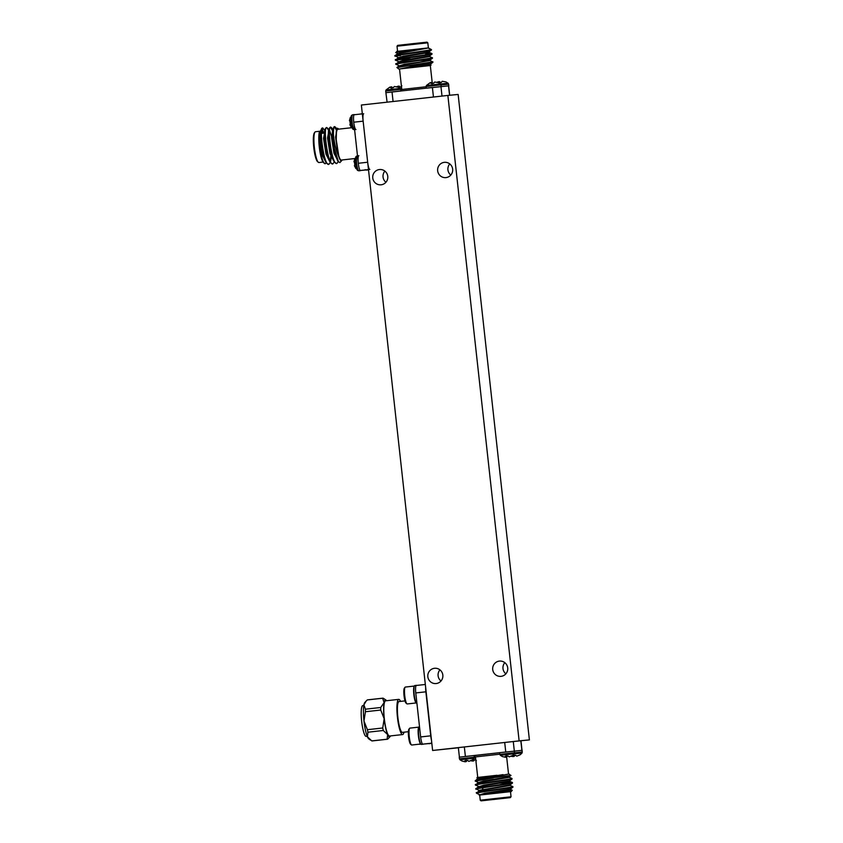<?xml version="1.0" encoding="UTF-8"?>
<svg xmlns="http://www.w3.org/2000/svg" width="843" height="843" viewBox="0 0 843 843"><rect width="100%" height="100%" fill="white"/><g stroke="black" fill="none" stroke-linecap="round" stroke-linejoin="round"><path stroke-width="1.26" d="M379.434 169.538A7.671 7.545 84.6 0 1 387.78 176.398A7.671 7.545 84.6 0 1 380.994 184.807A7.671 7.545 84.6 0 1 372.764 177.947A7.671 7.545 84.6 0 1 379.434 169.538M444.314 162.341A7.671 7.545 84.6 0 1 452.659 169.201A7.671 7.545 84.6 0 1 445.873 177.61A7.671 7.545 84.6 0 1 437.654 170.739A7.671 7.545 84.6 0 1 444.314 162.341M434.493 668.288A7.671 7.545 84.6 0 1 442.838 675.148A7.671 7.545 84.6 0 1 436.063 683.557A7.671 7.545 84.6 0 1 427.833 676.697A7.671 7.545 84.6 0 1 434.493 668.288M499.372 661.091A7.671 7.545 84.6 0 1 507.718 667.951A7.671 7.545 84.6 0 1 500.942 676.36A7.671 7.545 84.6 0 1 492.712 669.49A7.671 7.545 84.6 0 1 499.372 661.091M519.13 740.871L432.617 750.47L361.362 105.027L447.865 95.428L519.13 740.871L529.393 739.891L513.271 741.545L514.325 751.071M458.371 747.773L432.617 750.47M529.393 739.891L458.139 94.458L447.865 95.428M385.936 182.257A7.671 7.545 84.6 0 1 384.882 171.108M450.815 175.059A7.671 7.545 84.6 0 1 449.762 163.911M440.994 681.007A7.671 7.545 84.6 0 1 439.941 669.858M505.874 673.81A7.671 7.545 84.6 0 1 504.82 662.661M397.011 46.207L397.654 45.385L410.994 43.878L427.001 42.15L427.812 42.803L397.011 46.207L397.569 51.328M430.056 65.564L399.519 68.957M423.586 66.239L431.079 65.101L430.467 64.563M430.836 49.231L431.553 49.811L429.761 49.99L430.836 49.231L428.666 48.262M397.548 53.341L395.915 52.624L396.842 51.423L426.4 48.125C417.749 49.442 392.132 52.666 396.126 52.645M430.014 60.485L432.575 61.897L408.107 65.712L422.111 64.173L401.078 68.747M432.87 61.76L432.628 62.414L422.111 64.173M431.553 49.811L428.845 52.003L403.365 56.165L398.001 57.872M430.457 49.958L431.279 50.18C428.096 51.149 389.919 56.081 395.462 56.218M396.326 55.733L400.52 55.575M425.557 53.794L431.669 53.752C428.497 54.721 390.32 59.642 395.852 59.79M431.974 53.615L431.732 54.258C428.55 55.227 390.372 60.148 395.904 60.296M396.779 59.811L410.299 59.01M429.572 56.418L432.122 57.83C428.939 58.789 390.762 63.72 396.305 63.857M406.516 59.8L410.351 59.516M432.427 57.682L432.174 58.336C429.003 59.305 390.825 64.226 396.358 64.374M429.761 49.99C421.774 51.465 390.425 55.564 395.399 55.712M428.297 47.956L397.59 53.741L395.072 55.627L397.991 57.408M426.432 51.792L429.098 51.866L428.897 52.508L398.044 57.819L395.578 60.211L398.444 61.486M429.551 55.944L429.35 56.586L398.497 61.897L396.031 64.279L398.897 65.564M440.963 86.566L442.006 96.081L433.45 97.029L432.396 87.493L392.027 91.971L393.08 101.508L433.45 97.029M393.08 101.508L387.095 102.182L385.894 92.677L400.731 91.033M428.666 47.903L426.4 48.125M426.273 88.199L448.529 85.849L449.561 95.27M398.781 69.021L396.895 67.472L398.939 65.965L430.056 60.527L404.261 64.31L398.908 66.028M397.274 67.545L408.107 65.712M403.85 56.607L402.237 56.766M420.752 64.437L430.51 64.595L417.274 66.934M427.812 42.803L428.381 47.925L402.912 52.087L397.559 53.804M432.006 54.152L429.298 56.081L403.808 60.243L398.454 61.95M419.466 60.411L430.004 60.011M430.457 64.089L405.82 68.209M401.658 88.346L400.256 88.504M401.869 85.765L400.973 86.913L398.233 87.219M398.191 87.229L398.191 86.176L396.779 86.692M397.97 86.355L399.424 86.197L400.004 87.05M399.424 86.197L399.593 87.071M398.876 86.112L399.045 87.135M398.412 86.292L398.591 87.177M441.058 84.974L448.613 84.163L448.097 83.215L440.626 84.026M442.733 81.392L445.989 81.94L442.238 81.286L441.342 82.435L438.602 82.74M448.666 85.838L449.688 95.259M438.56 82.751L438.56 81.697L437.148 82.214M438.339 81.876L439.793 81.718L440.373 82.572M439.793 81.718L439.962 82.593A10.137 1.865 83.7 0 0 439.793 83.415M439.245 81.634L439.414 82.656M438.781 81.813L438.961 82.698M426.389 85.501L426.084 86.534L441.047 84.88L440.52 83.942L426.389 85.501L430.225 82.646L431.216 82.53L431.395 83.415M435.167 82.108L438.392 82.667L434.672 82.003L433.776 83.151L430.994 83.468L431.216 82.53M441.1 86.555L441.047 84.88M430.773 82.593L432.227 82.435L432.807 83.288M432.227 82.435L432.396 83.309M431.679 82.351L431.848 83.373M386.02 89.98L385.715 91.012L400.678 89.358L400.151 88.42L386.02 89.98L389.856 87.124L390.846 87.008L391.026 87.893M394.798 86.587L398.022 87.145L394.303 86.481L393.407 87.63L390.625 87.946L390.846 87.008M390.404 87.071L391.858 86.913L392.438 87.767M391.858 86.913L392.027 87.788M391.31 86.829L391.479 87.851M323.069 162.067L318.907 162.53A15.501 2.845 83.7 0 0 318.907 162.53A15.501 2.845 83.7 0 0 318.917 162.53A15.501 2.845 83.7 0 1 318.348 162.32A15.501 2.845 83.7 0 1 314.365 147.441A15.501 2.845 83.7 0 1 314.987 132.056A15.501 2.845 83.7 0 1 315.493 131.729L319.75 131.255M338.717 129.148A16.238 2.982 83.7 0 0 338.338 128.737A16.238 2.982 83.7 0 0 337.769 128.515A16.238 2.982 83.7 0 0 336.157 133.826L336.241 139.727L338.907 156.903A16.238 2.982 83.7 0 0 341.331 160.781A16.238 2.982 83.7 0 0 341.858 160.433A16.238 2.982 83.7 0 0 342.142 159.949M336.157 133.826C336.241 130.338 336.652 128.463 337.39 128.21L338.338 128.737M341.858 160.433L339.898 162.594L338.359 161.54L334.429 148.505A18.451 3.393 -96.3 0 1 333.449 134.764C334.302 143.373 336.125 150.76 338.907 156.903M336.241 139.727L336.505 129.622L337.39 128.21M354.85 158.547L341.257 160.054A15.501 2.845 -96.3 0 1 341.257 160.054A15.501 2.845 -96.3 0 1 341.246 160.054A15.501 2.845 -96.3 0 1 336.705 144.943A15.501 2.845 -96.3 0 1 337.832 129.253A15.501 2.845 -96.3 0 1 337.843 129.242L351.52 127.725M322.142 128.494L323.512 133.215M325.261 163.711L323.449 162.478A16.238 2.982 -96.3 0 1 319.486 148.6A16.238 2.982 -96.3 0 1 319.444 131.835C317.379 137.788 321.763 164.817 325.261 163.711L326.315 162.836M321.51 131.845A15.501 2.845 -96.3 0 1 322.3 133.352M332.416 129.569L330.73 127.072L329.571 127.851L328.981 136.492L331.678 154.754L334.597 162.341L336.8 163.521L338.18 161.951L334.46 153.11L332.058 137.504L332.5 130.075L334.228 126.682C332.448 128.442 332.5 135.723 334.429 148.505M336.051 129.569L334.492 126.724M336.431 129.127L334.734 126.619C333.796 126.861 333.375 129.58 333.449 134.764M325.145 130.886L322.711 127.957C318.907 127.177 323.87 166.018 328.77 164.406L330.33 162.404M322.711 127.957L322.374 127.999A18.451 3.393 83.7 0 0 322.374 127.999A18.451 3.393 83.7 0 0 321.773 128.389A18.451 3.393 83.7 0 0 321.583 128.694L320.972 137.377L323.67 155.649L326.589 163.236L328.781 164.406M330.193 161.118L330.783 156.398M330.667 161.192L331.204 157.525M328.412 130.022L326.715 127.514C322.911 126.724 327.874 165.576 332.774 163.963L334.344 161.972M326.715 127.514L325.567 128.305L324.976 136.935L327.674 155.196L330.593 162.794L332.795 163.963M332.047 130.012L330.477 127.167M330.73 127.072L330.719 127.072C326.915 126.281 331.879 165.123 336.779 163.521M363.681 113.7A7.376 1.359 83.7 0 0 363.143 121.16L353.765 122.203M358.307 163.279L367.674 162.235L363.143 121.16M367.674 162.235A7.376 1.359 83.7 0 0 369.835 169.443M321.109 130.834L319.444 131.835M322.395 133.342L321.531 131.613M318.348 162.32L317.569 161.677A14.763 2.719 -96.3 0 1 313.775 147.504A14.763 2.719 -96.3 0 1 314.376 132.857L314.987 132.056M358.159 161.93L353.923 123.542M367.769 169.791L360.741 170.455A7.524 1.38 -96.3 0 1 360.488 170.623L360.488 170.623A7.524 1.38 -96.3 0 1 358.286 163.289A7.524 1.38 -96.3 0 1 358.833 155.66M322.521 133.32L321.562 131.171M321.562 128.747L320.488 131.403L320.045 138.832L322.437 154.448L326.589 163.236M325.567 128.305L324.492 130.96L324.049 138.389L326.452 154.006L330.593 162.794M331.52 136.482L329.571 130.286M329.571 127.851L328.496 130.517L328.053 137.946L330.456 153.563L334.597 162.341M320.509 130.876L319.539 138.884L321.942 154.501L325.756 162.025M325.008 130.38L323.543 138.442L325.946 154.058L329.761 161.582M329.012 129.938L327.548 137.999L329.95 153.616L333.765 161.139M333.017 129.495L331.552 137.557L333.954 153.173L337.853 160.707M337.021 129.042L335.567 137.114L337.653 151.487M368.317 169.728A7.524 1.38 -96.3 0 1 368.054 169.907L368.054 169.907A7.524 1.38 -96.3 0 1 367.664 169.685M361.868 113.868L360.224 114.058A7.524 1.38 83.7 0 0 360.224 114.058A7.524 1.38 83.7 0 0 360.119 114.09M352.669 114.774A7.524 1.38 83.7 0 0 352.659 114.774L351.499 115.449A7.113 1.307 83.7 0 0 351.215 122.488A7.113 1.307 83.7 0 0 353.048 129.327L354.323 129.738A7.524 1.38 83.7 0 0 354.323 129.738L354.597 129.706M350.245 117.62L349.476 120.802L349.993 121.192A5.153 0.948 83.7 0 0 350.108 122.614A5.153 0.948 83.7 0 0 350.298 124.026L349.887 124.543L351.331 127.472M349.582 119.906L349.476 120.802M355.957 129.548A7.524 1.38 -96.3 0 1 353.744 122.214A7.524 1.38 -96.3 0 1 354.292 114.595A7.524 1.38 -96.3 0 1 354.302 114.595A7.524 1.38 -96.3 0 1 354.587 114.711M349.887 124.543L350.193 125.386M358.855 170.813A7.524 1.38 83.7 0 1 356.652 163.458A7.524 1.38 83.7 0 1 357.2 155.85L356.041 156.524A7.113 1.307 83.7 0 0 355.757 163.553A7.113 1.307 83.7 0 0 357.58 170.402L358.855 170.802A7.524 1.38 83.7 0 0 358.855 170.802A7.524 1.38 83.7 0 0 358.865 170.802L360.488 170.623M354.787 158.695L354.007 161.877L354.524 162.267A5.153 0.948 83.7 0 0 354.64 163.69A5.153 0.948 83.7 0 0 354.84 165.102L354.418 165.618L355.872 168.547M354.123 160.981L354.007 161.877M354.418 165.618L354.724 166.461M481.311 800.829L510.405 797.615L481.311 800.829M511.216 791.577L512.291 790.249L479.33 795.097L511.216 791.577L479.678 795.065L480.247 800.197L510.784 796.814L510.405 797.615M482.175 800.734L509.52 797.71L482.175 800.734M509.003 774L510.784 775.455L480.384 779.354L509.003 774M477.57 778.215L477.001 777.541L480.131 777.172L476.98 777.899M512.291 790.249L510.5 789.438M475.937 785.17C470.405 785.033 508.571 780.112 511.754 779.143L511.964 778.458L509.151 777.214M475.884 784.664C470.341 784.527 508.519 779.596 511.701 778.626L512.007 778.489M476.632 793.295L476.558 793.179C477.001 792.42 510.047 788.152 512.66 787.288L512.871 786.614L510.047 785.37M476.78 792.82C471.248 792.673 509.425 787.752 512.597 786.782L512.902 786.645M476.39 789.248C470.847 789.111 509.024 784.18 512.207 783.21L512.418 782.536L499.319 783.221M476.327 788.742C470.794 788.595 508.972 783.674 512.154 782.704L512.449 782.567M476.506 793.189L478.972 790.85L509.825 785.539L510.026 784.896M478.919 790.439L476 788.648L478.518 786.772L509.383 781.461L509.583 780.818M478.476 786.371L475.61 785.086L478.076 782.694L508.93 777.394L509.13 776.751L483.387 781.039L478.034 782.757M459.403 757.151L458.35 747.625L464.335 746.951L465.389 756.477L505.758 751.998L504.704 742.472L464.335 746.951M504.704 742.472L513.271 741.545M478.023 782.293L475.157 781.008L477.623 778.626L503.029 774.633M475.484 781.103L493.303 777.92M475.431 780.586L480.384 779.354M476.558 793.179L477.243 793.505L476.558 793.179M480.131 777.172L496.991 775.286M520.837 740.818L521.891 750.354L501.364 752.493M479.382 794.981L484.736 793.263L510.226 789.101L512.934 787.183M481.606 791.008L478.877 790.397L509.773 785.033L512.481 783.105M478.476 786.835L483.84 785.118L509.32 780.955L512.038 779.037M477.581 778.679L485.326 776.582M479.161 795.118L510.278 789.617L510.479 788.974M514.388 753.853L522.038 753.02L522.165 750.323L521.132 750.428M515.642 755.254L512.818 756.477M511.279 756.308L513.071 756.582L512.839 755.539L515.621 755.233L516.748 756.171L520.257 754.727L517.212 755.992M513.261 756.413L513.239 755.497M513.756 756.519L513.693 755.444M514.272 756.319L514.241 755.381M514.778 752.704L499.815 754.359L500.342 755.296L514.472 753.737L514.462 751.05M502.47 756.582L505.505 757.299L505.273 756.255L508.055 755.95L505.252 757.193M502.439 756.582L500.342 755.296M508.055 755.95L509.183 756.888L512.692 755.444L509.646 756.708M505.695 757.13L505.674 756.213M506.19 757.235L506.127 756.16M506.706 757.035L506.675 756.097M474.008 758.331L475.61 758.152M475.262 759.733L472.449 760.955M470.91 760.786L472.702 761.06L472.47 760.017L475.252 759.712L476.379 760.649M472.891 760.892L472.87 759.975M473.387 760.997L473.323 759.922M473.903 760.797L473.871 759.859M474.409 757.183L459.446 758.837L459.962 759.785L474.103 758.215L474.219 755.528M462.101 761.06L465.125 761.777L464.893 760.734L467.686 760.428L464.883 761.672M462.069 761.06L459.962 759.785M470.373 755.929L459.256 757.172L459.446 758.837M467.686 760.428L468.813 761.366L472.322 759.922L469.277 761.187M465.325 761.608L465.304 760.692M465.821 761.714L465.757 760.639M466.337 761.514L466.305 760.576M416.832 685.412A8.957 1.644 83.7 0 0 416.568 685.338L414.84 685.538A8.957 1.644 83.7 0 0 414.029 692.862A8.957 1.644 83.7 0 0 416.105 702.725A8.957 1.644 83.7 0 0 416.821 703.347L416.927 703.336M414.366 686.076A8.504 1.56 83.7 0 0 413.618 691.386A8.504 1.56 83.7 0 0 415.683 702.345A8.504 1.56 83.7 0 0 416.231 702.925M414.377 686.054L405.346 687.056A8.504 1.56 83.7 0 0 405.072 687.235A8.504 1.56 83.7 0 0 404.64 694.801A8.504 1.56 83.7 0 0 406.547 703.357A8.504 1.56 83.7 0 0 406.906 703.831A8.504 1.56 83.7 0 0 407.222 703.947L416.252 702.946M405.072 687.235L404.355 688.151A7.65 1.412 83.7 0 0 403.966 694.959A7.65 1.412 83.7 0 0 405.683 702.672A7.65 1.412 83.7 0 0 406.02 703.094L406.906 703.831M416.568 685.338A8.957 1.644 83.7 0 0 416.337 685.475L425.336 684.474L416.316 685.475A7.376 1.359 -96.3 0 0 415.778 692.935L420.636 736.94L430.731 735.823L425.873 691.818L415.778 692.935M415.789 693.03A8.957 1.644 83.7 0 0 416.094 695.77M430.383 743.431A8.957 1.644 83.7 0 0 430.647 743.515A8.957 1.644 83.7 0 0 430.889 743.378L422.796 744.148A8.957 1.644 83.7 0 0 423.081 744.232A8.957 1.644 83.7 0 0 423.323 744.095M419.498 726.592L419.382 726.603A8.957 1.644 83.7 0 0 418.56 733.937A8.957 1.644 83.7 0 0 420.646 743.8A8.957 1.644 83.7 0 0 421.352 744.422L423.081 744.232M418.149 732.462A8.504 1.56 83.7 0 0 420.214 743.421A8.504 1.56 83.7 0 0 420.773 744L411.753 745.022A8.504 1.56 83.7 0 1 411.447 744.906A8.504 1.56 83.7 0 1 411.078 744.432A8.504 1.56 83.7 0 1 409.171 735.865A8.504 1.56 83.7 0 1 409.603 728.31A8.504 1.56 83.7 0 1 409.877 728.12L418.908 727.119A8.504 1.56 83.7 0 0 418.149 732.462M409.603 728.31L408.897 729.227A7.65 1.412 83.7 0 0 408.507 736.034A7.65 1.412 83.7 0 0 410.225 743.737A7.65 1.412 83.7 0 0 410.552 744.169L411.447 744.906M420.32 734.105A8.957 1.644 83.7 0 0 420.625 736.845M428.623 743.6A8.957 1.644 83.7 0 0 428.918 743.705L430.647 743.515M419.045 744.211A8.504 1.56 83.7 0 0 419.319 744.306L420.868 744.137M385.525 699.953A18.578 3.414 83.7 0 0 384.102 702.588L382.617 698.236A20.664 3.804 -96.3 0 1 382.87 698.162A20.664 3.804 -96.3 0 1 382.88 698.162A20.664 3.804 -96.3 0 1 383.154 698.183L386.073 700.133A18.578 3.414 83.7 0 0 385.525 699.953M370.541 740.112L368.876 738.963A18.578 3.414 -96.3 0 1 367.443 736.824L371.795 740.902A20.664 3.804 83.7 0 0 372.069 740.934A20.664 3.804 83.7 0 0 372.079 740.934L387.422 739.227A20.664 3.804 -96.3 0 1 387.137 739.206L371.795 740.902M366.21 736.382A15.501 2.845 -96.3 0 1 366.21 736.392A15.501 2.845 -96.3 0 1 366.199 736.392A15.501 2.845 -96.3 0 1 361.658 721.281A15.501 2.845 -96.3 0 1 362.785 705.58A15.501 2.845 -96.3 0 1 362.796 705.58L363.797 705.475M400.541 701.397A17.714 3.256 83.7 0 0 398.739 699.363A17.714 3.256 83.7 0 0 397.443 717.277A17.714 3.256 83.7 0 0 402.638 734.569A17.714 3.256 83.7 0 0 403.966 732.198M398.739 699.363L385.609 700.828A17.714 3.256 83.7 0 0 384.324 718.731A17.714 3.256 83.7 0 0 389.519 736.023L402.638 734.569M405.009 700.902L398.981 701.566A15.501 2.845 83.7 0 0 397.854 717.267A15.501 2.845 83.7 0 0 402.385 732.377A15.501 2.845 83.7 0 0 402.396 732.367A15.501 2.845 83.7 0 0 402.406 732.367M426.442 694.537A7.492 1.38 -96.3 0 1 426.158 691.987M425.652 687.393A7.376 1.359 83.7 0 0 425.873 691.818M430.731 735.823A7.376 1.359 83.7 0 0 431.479 740.196M430.973 735.602A7.492 1.38 -96.3 0 1 430.699 733.052M431.806 743.147L422.796 744.148A7.376 1.359 -96.3 0 1 420.636 736.94M363.976 720.986A18.578 3.414 -96.3 0 1 363.913 704.832A18.578 3.414 -96.3 0 1 364.829 702.482L366.157 701.049L363.913 704.832L365.398 709.195A20.664 3.804 83.7 0 0 365.409 711.734L363.976 720.986L367.39 729.701A20.664 3.804 83.7 0 0 367.938 732.198L367.443 736.824A18.578 3.414 -96.3 0 1 363.976 720.986M382.87 698.162L367.527 699.859A20.664 3.804 83.7 0 0 367.527 699.859A20.664 3.804 83.7 0 0 367.274 699.932L366.157 701.049M365.409 711.734L380.751 710.038A20.664 3.804 -96.3 0 1 380.741 707.488L365.398 709.195M380.741 707.488L384.102 702.588A18.578 3.414 83.7 0 0 384.166 718.752L380.751 710.038M367.274 699.932L382.617 698.236M387.137 739.206L387.632 734.58A18.578 3.414 83.7 0 0 390.119 736.603L387.675 739.153A20.664 3.804 -96.3 0 1 387.422 739.227M382.733 727.994L384.166 718.752A18.578 3.414 83.7 0 0 387.632 734.58L383.28 730.491A20.664 3.804 -96.3 0 1 382.733 727.994L367.39 729.701M367.938 732.198L383.28 730.491M386.642 700.712A18.578 3.414 83.7 0 0 386.073 700.133M390.119 736.603A18.578 3.414 83.7 0 0 390.551 735.918M399.519 68.936L401.784 89.474L426.105 86.755M399.54 87.071A10.137 1.865 83.7 0 0 399.424 87.893M401.763 89.337L400.688 89.453M432.343 83.309A10.137 1.865 83.7 0 0 432.153 84.837M391.974 87.788A10.137 1.865 83.7 0 0 391.784 89.316M368.486 169.591L360.467 170.476M354.313 114.743L362.332 113.847L354.313 114.743M366.104 169.949A7.524 1.38 83.7 0 0 366.42 170.086L366.42 170.086A7.524 1.38 83.7 0 0 366.431 170.086L368.054 169.907M354.292 114.595L352.659 114.774A7.524 1.38 83.7 0 0 352.111 122.383A7.524 1.38 83.7 0 0 354.313 129.738M350.108 122.614L351.215 122.488M354.64 163.69L355.757 163.553M499.794 754.2L475.473 756.919L473.945 755.613M474.23 755.57L499.636 752.725M514.788 752.799L522.344 751.988M514.188 755.391A10.137 1.865 -96.3 0 1 513.84 754.453M506.622 756.108A10.137 1.865 -96.3 0 1 506.106 754.643M474.409 757.277L475.494 757.162M473.819 759.87A10.137 1.865 -96.3 0 1 473.471 758.932M466.253 760.586A10.137 1.865 -96.3 0 1 465.736 759.121M401.784 89.474L400.583 91.086M430.32 65.543L432.185 82.424M431.943 53.583L429.119 52.34M429.972 60.053L432.459 58.23M430.425 64.131L432.902 62.308M448.097 83.215L445.989 81.94M448.613 84.163L448.803 85.828M440.52 83.942L438.413 82.656M426.084 86.534L426.263 88.167M400.151 88.42L398.044 87.135M400.678 89.358L400.857 90.991M385.715 91.012L385.894 92.677M329.149 130.444L327.516 128.083M333.154 130.001L331.52 127.641M337.158 129.559L335.525 127.198M365.145 169.685L366.42 170.086M351.499 115.449L349.487 120.686M353.048 129.327L349.929 124.68M356.041 156.524L354.018 161.761M357.58 170.402L354.46 165.755M482.849 788.774L482.228 789.543M508.54 774.043L506.664 757.056M510.489 791.661L511.048 796.793M477.739 777.446L475.473 756.919M522.017 750.344L520.963 740.818M481.058 800.85L480.247 800.197M476.78 793.379L479.372 794.517M511.006 775.391L509.098 776.782M509.594 781.292L512.418 782.536M522.038 753.02L520.257 754.727M499.815 754.359L499.636 752.694M514.472 753.737L512.692 755.444M474.103 758.215L472.322 759.922M402.396 732.367L408.381 731.703M367.211 736.276L366.21 736.392"/></g></svg>
